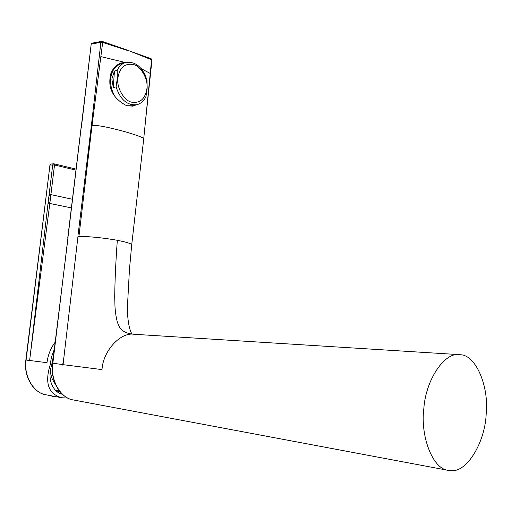 <?xml version="1.0" encoding="UTF-8"?>
<svg xmlns="http://www.w3.org/2000/svg" width="512" height="512" viewBox="0 0 512 512"><rect width="100%" height="100%" fill="white"/><g stroke="black" fill="none" stroke-linecap="round" stroke-linejoin="round"><path stroke-width="0.77" d="M77.971 236.435L78.701 236.474L77.971 236.435L63.123 364.07L62.906 364.646L52.595 363.149C49.894 379.872 60.045 398.17 73.581 400C60.621 398.733 49.939 379.347 52.832 363.366L91.187 44.205L92.198 43.123L91.475 44.038L100.896 42.298L102.669 42.445L102.272 41.421L127.59 50.202L151.597 59.757L143.667 139.379C145.702 138.534 139.443 135.962 124.89 131.661C106.97 126.829 96.019 124.8 92.026 125.581L91.366 125.581L78.035 235.174M131.635 245.587L131.661 245.395C133.069 244.237 128.294 242.528 117.325 240.282C115.827 260.448 114.957 279.27 114.701 296.749L115.002 307.098C116.064 320.429 118.221 325.818 120.723 328.8C123.283 331.654 127.136 333.427 132.288 334.118L131.603 334.016M151.962 60.051L151.155 58.752L151.962 60.038L145.158 124.294M127.942 50.592L102.669 42.445L92.019 125.632L91.366 125.632M101.606 41.376L100.896 42.298L91.366 125.581M136.23 104.851L133.037 106.112L126.694 105.747C116.448 100.275 110.854 93.12 109.92 84.275C108.941 70.438 115.75 64.525 121.939 62.829L125.933 62.406M143.654 139.469L131.654 245.395L129.427 269.824L127.738 301.107C126.381 317.075 129.715 332.634 132.416 334.131M121.069 63.085L124.154 62.893M134.611 105.222L132.205 106.259M110.106 76.09C111.142 71.75 113.274 68.454 116.499 66.195M451.52 470.65L448.262 470.355C432.704 469.107 420.083 436.064 423.859 408.275C425.894 379.302 444.845 351.853 459.488 354.65L460.576 354.758C476.077 355.174 489.184 386.733 486.163 414.266C485.094 441.894 467.168 472.205 451.52 470.65M79.072 235.232L92.019 125.632M78.707 236.416C89.459 236.422 102.336 237.709 117.325 240.282M134.253 334.285L134.144 334.278C120.525 331.878 103.046 350.848 102.01 369.594L62.906 364.646M116.083 86.867L113.299 87.565L114.426 71.053L117.203 70.317L117.312 78.406L116.083 86.867C120.32 99.674 127.226 105.619 136.8 104.717C141.005 103.578 144.064 100.819 145.984 96.442L147.162 88.192L147.002 80.288C142.81 67.277 135.757 61.325 125.837 62.432L121.21 63.686C114.848 66.074 111.334 71.29 110.669 79.341C110.253 84.723 111.552 90.214 114.573 95.821M126.586 105.709L132.154 105.786L136.8 104.717M117.779 78.47C119.603 67.469 124.941 62.854 133.805 64.627C141.094 66.541 148.064 79.008 147.021 88.058C145.389 98.861 140.173 103.552 131.36 102.131C124.013 100.499 116.653 87.789 117.779 78.47M125.837 62.432C121.952 63.616 119.072 66.246 117.203 70.317M113.299 87.565L111.859 79.034L114.426 71.053M59.898 393.414L60.115 391.904L59.059 391.936L58.925 392.928M57.325 391.84L56.864 390.842L55.949 390.758M59.29 390.886L55.571 390.387L59.117 390.899L58.534 390.931L59.059 391.936M58.534 390.931L58.336 392.589M62.304 365.126C63.136 363.296 63.552 360.947 63.565 358.08L63.418 359.386C63.475 361.792 63.104 363.706 62.304 365.126M67.808 398.035L61.798 397.76C48.48 394.099 44.589 383.174 50.131 364.986L51.469 357.075L54.253 349.472M49.478 395.437L55.104 396.499M55.123 342.246C50.675 348.173 47.968 354.989 46.989 362.688L25.869 360.006C23.354 375.795 33.165 393.043 46.24 394.835C33.664 393.574 23.328 375.181 26.106 360.045L49.965 165.03L50.867 164.026L53.638 163.802L52.736 164.813L48.045 203.315L49.824 203.488L30.157 356.083L48.045 203.315M30.157 356.083L29.619 360.486M71.379 207.891L49.824 203.488L49.958 202.406L48.179 202.221M53.536 355.354L51.635 365.107L50.131 364.986M51.635 365.107C48.973 374.138 49.587 381.651 53.466 387.642C55.565 391.066 58.554 393.293 62.438 394.31M49.978 165.011L25.869 360.006M127.328 50.182L151.155 58.752M124.954 62.4L100.87 56.621M141.254 68.659L150.374 73.53M91.187 44.205L81.338 127.782M68.051 237.562L52.595 363.155M53.222 396.122L49.747 395.597M55.955 390.765L56.864 390.842M58.592 390.944L59.315 390.918M60.71 392.576L59.968 392.941M49.965 165.03L54.522 164.998L54.048 163.834L76.07 169.126M49.958 202.406L50.368 199.053L48.582 198.874M50.368 199.053L50.771 195.738L48.986 195.558M50.771 195.738L50.906 194.63L49.12 194.451M72.422 199.264L50.906 194.63L54.522 164.998L75.949 170.131M92.198 43.123L101.619 41.37M81.062 127.898L67.789 237.606M132.902 334.182L134.144 334.278M73.581 400L448.262 470.355M459.488 354.65L134.189 334.285M56.794 396.819L53.446 396.57L49.402 395.354M59.27 390.861L55.565 390.387M50.202 372.109L52.173 378.829L55.782 385.114M46.24 394.835L49.178 395.386M61.44 397.69L54.886 396.461M50.867 164.026L49.722 165.114"/></g></svg>
